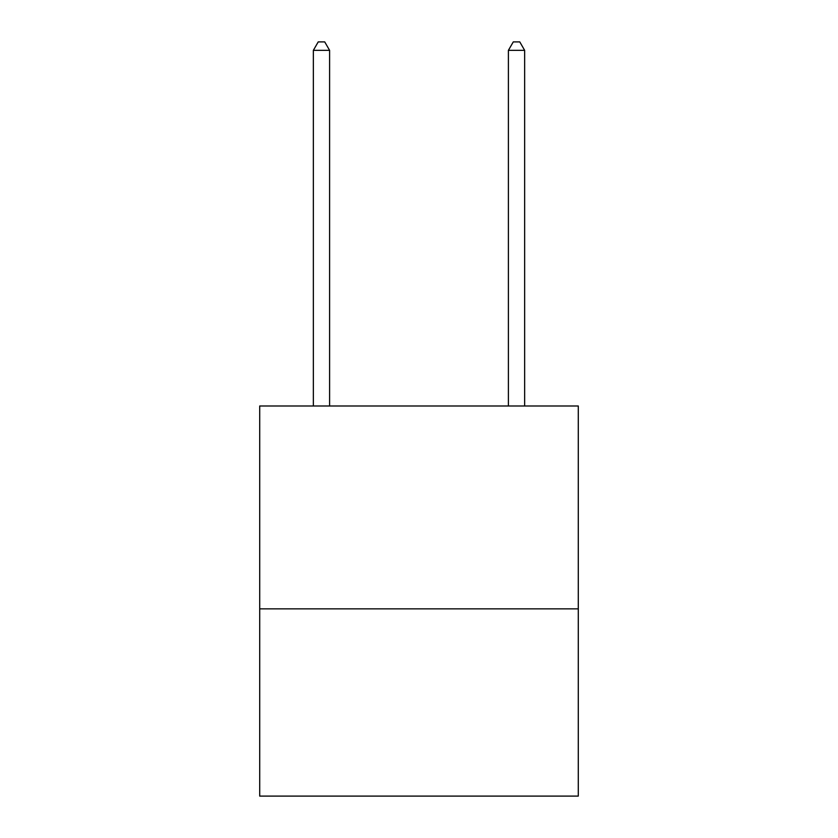 <?xml version="1.0" encoding="UTF-8"?>
<svg xmlns="http://www.w3.org/2000/svg" width="838" height="838" viewBox="0 0 838 838"><rect width="100%" height="100%" fill="white"/><g stroke="black" fill="none" stroke-linecap="round" stroke-linejoin="round"><path stroke-width="1.26" d="M578.293 608.849L578.293 406.001L259.707 406.001L259.707 796.1L578.293 796.1L578.293 608.849L259.707 608.849M329.606 406.001L329.606 50.353L313.349 50.353L313.349 406.001M313.349 50.353L318.22 41.9L324.725 41.9L329.606 50.353M524.651 406.001L524.651 50.353L508.394 50.353L508.394 406.001M508.394 50.353L513.275 41.9L519.78 41.9L524.651 50.353"/></g></svg>
